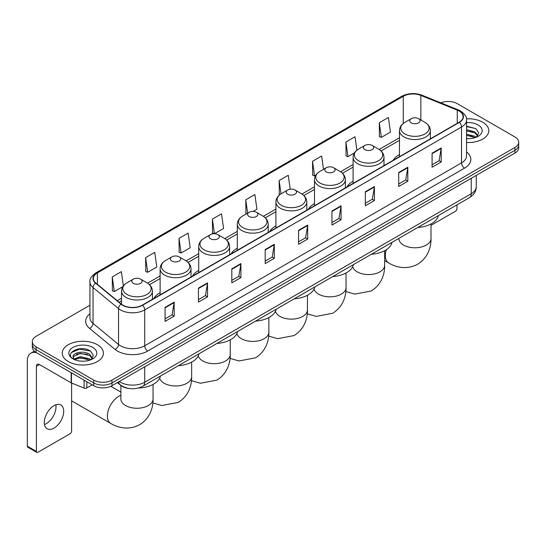 <?xml version="1.0" encoding="UTF-8"?>
<svg xmlns="http://www.w3.org/2000/svg" width="546" height="546" viewBox="0 0 546 546"><rect width="100%" height="100%" fill="white"/><g stroke="black" fill="none" stroke-linecap="round" stroke-linejoin="round"><path stroke-width="0.82" d="M160.114 292.772A22.741 13.131 0 0 0 153.87 298.464M198.71 270.488A22.741 13.131 0 0 0 192.465 276.18M237.305 248.205A22.741 13.131 0 0 0 231.06 253.897M275.907 225.914A22.741 13.131 0 0 0 269.663 231.613M314.503 203.631A22.741 13.131 0 0 0 308.258 209.33M353.098 181.347A22.741 13.131 0 0 0 346.853 187.039M399.467 154.579A22.741 13.131 0 0 0 393.222 160.271M128.986 388.472A12.872 7.432 180 0 1 120.837 385.435L117.39 382.589M89.933 305.241L36.097 336.322A12.872 7.432 0 0 0 32.33 341.578L32.33 347.188A12.872 7.432 0 0 0 36.097 352.443L93.755 385.729A12.872 7.432 0 0 0 111.957 385.729L514.933 153.078A12.872 7.432 0 0 0 518.7 147.816L518.7 145.018A12.872 7.432 0 0 1 514.933 150.273A12.872 7.432 0 0 0 518.7 145.018L518.7 142.213A12.872 7.432 0 0 0 514.933 136.957L457.275 103.672A12.872 7.432 0 0 0 440.813 102.832M32.33 341.578A12.872 7.432 0 0 0 36.097 346.833L93.755 380.118A12.872 7.432 0 0 0 111.957 380.118L111.957 382.923L514.933 150.273L111.957 382.923A12.872 7.432 0 0 1 93.755 382.923A12.872 7.432 0 0 0 111.957 382.923L111.957 385.729M36.097 346.833L36.097 349.638L93.755 382.923L36.097 349.638A12.872 7.432 0 0 1 32.33 344.383A12.872 7.432 0 0 0 36.097 349.638L36.097 352.443M482.766 122.243A20.598 11.889 0 0 0 466.468 118.803A20.598 11.889 0 0 1 482.766 122.243A20.598 11.889 0 0 1 488.8 130.651A20.598 11.889 0 0 0 482.766 122.243M97.393 344.731A20.598 11.889 0 0 0 74.945 342.158A20.598 11.889 0 0 0 62.23 353.139A20.598 11.889 0 0 0 68.264 361.548A20.598 11.889 0 0 0 90.711 364.127A20.598 11.889 0 0 0 103.426 353.139A20.598 11.889 0 0 0 97.393 344.731A20.598 11.889 0 0 0 74.945 342.158A20.598 11.889 0 0 0 62.23 353.139A20.598 11.889 0 0 0 68.264 361.548A20.598 11.889 0 0 0 90.711 364.127A20.598 11.889 0 0 0 103.426 353.139A20.598 11.889 0 0 0 97.393 344.731M459.097 111.029A13.732 7.931 180 0 1 463.117 116.632A13.732 7.931 180 0 1 459.097 122.243L142.301 305.139A13.732 7.931 180 0 1 121.349 304.081L95.85 283.06A13.732 7.931 180 0 1 93.366 278.515A13.732 7.931 180 0 1 97.393 272.904L403.269 96.308A13.732 7.931 180 0 1 420.857 95.42L457.261 110.142A13.732 7.931 180 0 1 459.097 111.029M459.336 110.886A14.073 8.129 0 0 0 457.459 109.978L421.048 95.257A14.073 8.129 0 0 0 403.023 96.171L97.147 272.768A14.073 8.129 0 0 0 95.57 283.176L121.062 304.197A14.073 8.129 0 0 0 142.547 305.282L459.336 122.379A14.073 8.129 0 0 0 459.336 110.886M165.063 307.384L165.063 321.396L174.167 316.141L174.167 302.129L165.063 307.384M165.063 318.912L172.072 314.865L174.126 302.593A3.433 1.979 -120 0 0 174.167 302.129M172.01 314.899L174.167 316.141M198.444 288.111L198.444 302.129L207.541 296.874L207.541 282.855L198.444 288.111M198.444 299.638L205.453 295.591L207.507 283.319A3.433 1.979 -120 0 0 207.541 282.855M205.392 295.625L207.541 296.874M231.818 268.844L231.818 282.855L240.922 277.6L240.922 263.582L231.818 268.844M231.818 280.371L238.827 276.324L240.888 264.052A3.433 1.979 -120 0 0 240.922 263.582M238.766 276.358L240.922 277.6M265.199 249.57L265.199 263.582L274.304 258.326L274.304 244.315L265.199 249.57M265.199 261.097L272.208 257.05L274.263 244.779A3.433 1.979 -120 0 0 274.304 244.315M272.147 257.084L274.304 258.326M432.091 153.214L432.091 167.233L441.195 161.978L441.195 147.959L432.091 153.214M432.091 164.742L439.1 160.695L441.154 148.423A3.433 1.979 -120 0 0 441.195 147.959M439.039 160.729L441.195 161.978M398.71 172.488L398.71 186.5L407.814 181.245L407.814 167.233L398.71 172.488M398.71 184.016L405.726 179.968L407.78 167.697A3.433 1.979 -120 0 0 407.814 167.233M405.664 180.003L407.814 181.245M365.335 191.755L365.335 205.774L374.433 200.519L374.433 186.5L365.335 191.755M365.335 203.283L372.345 199.235L374.399 186.964A3.433 1.979 -120 0 0 374.433 186.5M372.283 199.276L374.433 200.519M331.954 211.029L331.954 225.041L341.059 219.785L341.059 205.774L331.954 211.029M331.954 222.556L338.964 218.509L341.018 206.238A3.433 1.979 -120 0 0 341.059 205.774M338.902 218.543L341.059 219.785M298.573 230.296L298.573 244.315L307.678 239.059L307.678 225.041L298.573 230.296M298.573 241.83L305.589 237.776L307.644 225.512A3.433 1.979 -120 0 0 307.678 225.041M305.528 237.817L307.678 239.059M466.55 142.506A20.598 11.889 0 0 0 488.8 130.651A20.598 11.889 0 0 1 466.55 142.506M111.957 380.118L514.933 147.468A12.872 7.432 0 0 0 518.7 142.213M179.02 238.356L181.074 253.003L190.179 247.748L188.124 233.101L179.02 238.356L179.17 252.286M145.639 257.63L147.7 272.27L156.798 267.014L154.743 252.375L145.639 257.63L145.789 271.56M123.362 285.872L121.369 271.642L112.264 276.897L112.408 290.827M290.213 189.209L288.261 175.286L279.156 180.542L279.299 194.478M323.505 169.342L321.635 156.019L312.537 161.275L312.681 175.205M356.907 150.211L355.016 136.746L345.911 142.001L346.062 155.931M379.293 122.734L381.347 137.374L390.451 132.118L388.397 117.479L379.293 122.734L379.436 136.664M214.489 233.708L223.56 228.474L221.505 213.827L212.401 219.089L212.544 233.019M253.091 211.425L256.934 209.207L254.88 194.56L245.775 199.816L245.925 213.745M246.328 213.895L245.775 213.691M245.775 199.816L247.645 213.138M279.845 194.676L279.156 194.424M279.156 180.542L281.026 193.871M312.537 161.275L314.592 175.914L315.834 175.198M314.592 175.914L312.537 175.15M345.911 142.001L347.966 156.647L354.429 152.914M347.966 156.647L345.911 155.876M381.347 137.374L379.293 136.609M214.387 233.702L212.401 232.965M212.401 219.089L214.448 233.708M181.074 253.003L179.02 252.232M147.7 272.27L145.639 271.505M112.264 276.897L114.319 291.544L122.843 286.623M114.319 291.544L112.264 290.772M466.55 138.582L469.11 138.711M466.55 134.132L475.054 136.37L476.187 137.278M466.55 135.244L475.259 137.626M466.55 129.682L475.054 131.92L477.846 135.77M466.55 130.794L475.054 133.033L477.62 136.056M466.55 138.67A13.991 8.074 0 0 0 478.091 136.364A13.991 8.074 0 0 0 478.091 124.938A13.991 8.074 0 0 0 466.55 122.632M476.522 137.142L478.712 132.842L475.941 128.665L466.55 126.16M466.55 126.597L475.75 128.535M466.55 131.047L472.659 131.804M466.55 135.497L472.659 136.254M431.006 225.355L455.453 211.241A2.143 1.242 120 0 0 456.975 208.613L456.975 204.859M411.274 122.87A5.153 2.976 0 0 0 418.557 122.87A5.153 2.976 0 0 0 418.557 118.666L424.952 122.359A14.189 8.197 0 0 1 424.952 133.947A14.189 8.197 0 0 1 404.879 133.947A14.189 8.197 0 0 1 404.879 122.359C401.385 124.433 399.583 127.191 399.467 130.631A15.452 8.92 0 0 0 403.992 136.937A15.452 8.92 0 0 0 420.829 138.868A15.452 8.92 0 0 0 430.364 130.631C430.248 127.191 428.446 124.433 424.952 122.359L418.557 118.666A5.153 2.976 0 0 0 411.274 118.666A5.153 2.976 0 0 0 411.274 122.87M417.751 227.498A23.601 13.63 0 0 0 438.349 215.609M364.905 149.638A5.153 2.976 0 0 0 372.188 149.638A5.153 2.976 0 0 0 372.188 145.434L378.583 149.126A14.189 8.197 0 0 1 378.583 160.715A14.189 8.197 0 0 1 358.517 160.715A14.189 8.197 0 0 1 358.517 149.126C355.016 151.201 353.214 153.958 353.098 157.398A15.452 8.92 0 0 0 357.623 163.704A15.452 8.92 0 0 0 374.46 165.636A15.452 8.92 0 0 0 383.995 157.398C383.886 153.958 382.077 151.201 378.583 149.126L372.188 145.434A5.153 2.976 0 0 0 364.905 145.434A5.153 2.976 0 0 0 364.905 149.638M371.389 254.265A23.601 13.63 0 0 0 391.98 242.376M326.31 171.922A5.153 2.976 0 0 0 333.592 171.922A5.153 2.976 0 0 0 333.592 167.718L339.987 171.41A14.189 8.197 0 0 1 339.987 182.999A14.189 8.197 0 0 1 319.915 182.999A14.189 8.197 0 0 1 319.915 171.41C316.421 173.485 314.619 176.242 314.503 179.682A15.452 8.92 0 0 0 319.028 185.988A15.452 8.92 0 0 0 335.865 187.926A15.452 8.92 0 0 0 345.4 179.682C345.284 176.242 343.482 173.485 339.987 171.41L333.592 167.718A5.153 2.976 0 0 0 326.31 167.718A5.153 2.976 0 0 0 326.31 171.922M332.787 276.556A23.601 13.63 0 0 0 353.385 264.66M287.715 194.212A5.153 2.976 0 0 0 294.997 194.212A5.153 2.976 0 0 0 294.997 190.001L301.392 193.694A14.189 8.197 0 0 1 301.392 205.282A14.189 8.197 0 0 1 281.32 205.282A14.189 8.197 0 0 1 281.32 193.694C277.825 195.768 276.017 198.526 275.907 201.965A15.452 8.92 0 0 0 280.432 208.272A15.452 8.92 0 0 0 297.263 210.21A15.452 8.92 0 0 0 306.804 201.965C306.688 198.526 304.886 195.768 301.392 193.694L294.997 190.001A5.153 2.976 0 0 0 287.715 190.001A5.153 2.976 0 0 0 287.715 194.212M294.192 298.839A23.601 13.63 0 0 0 314.783 286.943M249.113 216.496A5.153 2.976 0 0 0 256.395 216.496A5.153 2.976 0 0 0 256.395 212.292L262.79 215.977A14.189 8.197 0 0 1 262.79 227.566A14.189 8.197 0 0 1 242.724 227.566A14.189 8.197 0 0 1 242.724 215.977C239.223 218.059 237.421 220.816 237.305 224.249A15.452 8.92 0 0 0 241.83 230.555A15.452 8.92 0 0 0 258.668 232.494A15.452 8.92 0 0 0 268.202 224.249C268.093 220.816 266.284 218.059 262.79 215.977L256.395 212.292A5.153 2.976 0 0 0 249.113 212.292A5.153 2.976 0 0 0 249.113 216.496M255.596 321.123A23.601 13.63 0 0 0 276.187 309.234M210.517 238.779A5.153 2.976 0 0 0 217.799 238.779A5.153 2.976 0 0 0 217.799 234.575L224.194 238.268A14.189 8.197 0 0 1 224.194 249.85A14.189 8.197 0 0 1 204.122 249.85A14.189 8.197 0 0 1 204.122 238.268C200.628 240.342 198.826 243.1 198.71 246.533A15.452 8.92 0 0 0 203.235 252.839A15.452 8.92 0 0 0 220.072 254.777A15.452 8.92 0 0 0 229.607 246.533C229.491 243.1 227.689 240.342 224.194 238.268L217.799 234.575A5.153 2.976 0 0 0 210.517 234.575A5.153 2.976 0 0 0 210.517 238.779M216.994 343.407A23.601 13.63 0 0 0 237.592 331.518M171.922 261.063A5.153 2.976 0 0 0 179.204 261.063A5.153 2.976 0 0 0 179.204 256.859L185.599 260.551A14.189 8.197 0 0 1 185.599 272.133A14.189 8.197 0 0 1 165.527 272.133A14.189 8.197 0 0 1 165.527 260.551C162.032 262.626 160.224 265.383 160.114 268.816A15.452 8.92 0 0 0 164.639 275.129A15.452 8.92 0 0 0 181.47 277.061A15.452 8.92 0 0 0 191.011 268.816C190.895 265.383 189.093 262.626 185.599 260.551L179.204 256.859A5.153 2.976 0 0 0 171.922 256.859A5.153 2.976 0 0 0 171.922 261.063M178.399 365.69A23.601 13.63 0 0 0 198.99 353.801M72.188 383.285A16.093 9.289 120 0 0 71.601 384.404M71.601 400.716A16.093 9.289 120 0 0 72.475 401.344L110.708 423.423A16.093 9.289 -60 0 1 108.245 410.524A16.093 9.289 -60 0 1 118.755 396.348A16.093 9.289 -60 0 1 120.871 395.352M133.32 283.347A5.153 2.976 0 0 0 140.602 283.347A5.153 2.976 0 0 0 140.602 279.142L146.997 282.835A14.189 8.197 0 0 1 146.997 294.417A14.189 8.197 0 0 1 126.931 294.417A14.189 8.197 0 0 1 126.931 282.835C123.43 284.91 121.628 287.667 121.512 291.107A15.452 8.92 0 0 0 126.037 297.413A15.452 8.92 0 0 0 142.875 299.345A15.452 8.92 0 0 0 152.409 291.107C152.3 287.667 150.491 284.91 146.997 282.835L140.602 279.142A5.153 2.976 0 0 0 133.32 279.142A5.153 2.976 0 0 0 133.32 283.347M138.234 388.056A23.601 13.63 0 0 0 160.394 376.085M55.835 404.804A13.732 7.931 -60 0 1 46.301 423.641A13.732 7.931 -60 0 1 44.465 424.501M53.999 428.091A13.732 7.931 120 0 0 62.974 415.991A13.732 7.931 120 0 0 60.872 404.982A13.732 7.931 120 0 0 53.999 405.664A13.732 7.931 120 0 0 45.031 417.765A13.732 7.931 120 0 0 47.133 428.767A13.732 7.931 120 0 0 53.999 428.091M86.848 381.743L86.848 387.96L92.233 384.848M36.739 352.812A17.165 9.91 -120 0 0 30.856 353.166A17.165 9.91 -120 0 0 27.3 361.029L27.3 446.171L36.405 451.426L36.405 366.284A4.293 2.477 60 0 1 37.292 364.318A4.293 2.477 60 0 1 39.435 364.53L71.164 382.848L71.164 372.686M36.405 451.426A2.143 1.242 120 0 0 36.848 452.409L27.744 447.154A2.143 1.242 -60 0 1 27.3 446.171M36.848 452.409A2.143 1.242 120 0 0 37.92 452.3L70.086 433.729A2.143 1.242 120 0 0 71.601 431.101L71.601 383.046M86.848 387.96A2.143 1.242 180 0 1 84.104 388.097L71.451 382.985A2.143 1.242 180 0 1 71.164 382.848M80.501 361.104L83.736 361.199M74.072 359.056L80.317 356.668L89.687 358.858L90.82 359.773M74.652 359.65L80.317 357.78L89.892 360.114M74.174 359.486L73.171 357.139A9.698 5.596 0 0 0 74.734 359.732M92.472 358.258L89.687 354.409C83.866 350.068 71.888 352.75 73.171 357.139L73.13 356.709M73.191 357.275L73.464 356.552L80.317 353.33L89.687 355.521L92.254 358.551M91.155 359.637L93.346 355.33L90.575 351.153C80.76 344.096 63.316 353.392 73.389 359.097L73.887 359.398M92.724 347.433A13.991 8.074 0 0 0 72.939 347.433A13.991 8.074 0 0 0 72.939 358.852A13.991 8.074 0 0 0 92.724 358.852A13.991 8.074 0 0 0 92.724 347.433M71.342 352.559L79.559 349.187L90.383 351.023M76.474 354.197L79.559 353.637L87.285 354.299M76.474 358.647L79.559 358.087L87.285 358.749M119.301 381.49A17.165 9.91 0 0 0 120.454 382.22A17.165 9.91 0 0 0 144.731 382.22L471.232 193.721A17.165 9.91 0 0 0 476.262 186.712C476.385 190.97 474.119 194.615 469.458 197.645L142.956 386.152A8.586 4.955 60 0 0 144.731 382.22L144.731 366.81M471.232 178.303L471.232 193.721A8.586 4.955 60 0 1 469.458 197.645M118.605 381.886A8.586 5.74 129.5 0 0 120.106 384.677L117.499 382.528M514.933 153.078L514.933 147.468M93.755 385.729L93.755 380.118M466.55 151.952A21.458 12.387 180 0 1 464.557 168.141L147.768 351.037A4.293 2.477 60 0 1 144.731 345.782L461.527 162.885A17.165 9.91 0 0 0 466.55 155.876L466.55 119.997A17.165 9.91 180 0 1 461.527 127.006A4.293 2.477 -120 0 0 459.336 122.379M147.768 351.037A21.458 12.387 180 0 1 117.424 351.037A21.458 12.387 180 0 1 115.015 349.385L89.524 328.364A21.458 12.387 180 0 1 89.933 313.827M120.454 345.782A17.165 9.91 0 0 0 144.731 345.782L144.731 309.903A17.165 9.91 180 0 1 118.53 308.579L93.038 287.558A17.165 9.91 180 0 1 89.933 281.879L89.933 317.758A17.165 9.91 0 0 0 93.038 323.444L118.53 344.458A17.165 9.91 0 0 0 120.454 345.782M466.55 119.997C467.123 117.315 465.151 114.326 460.633 111.029L458.381 109.93A4.293 2.007 112 0 0 457.459 109.978M458.381 109.93L421.969 95.216C414.864 92.697 408.115 93.066 401.726 96.308A4.293 2.477 60 0 1 403.023 96.171M97.147 272.768A4.293 2.477 -120 0 0 95.85 272.904C91.394 276.105 89.428 279.095 89.933 281.879M95.57 283.176A4.293 2.873 129.5 0 0 93.038 287.558L93.038 323.444A4.293 2.873 -50.5 0 1 89.524 328.364M421.969 95.216A4.293 2.007 112 0 0 421.048 95.257M121.062 304.197A4.293 2.873 129.5 0 0 118.53 308.579L118.53 344.458A4.293 2.873 -50.5 0 1 115.015 349.385M142.547 305.282A4.293 2.477 60 0 1 144.731 309.903L461.527 127.006L461.527 162.885A4.293 2.477 60 0 0 464.557 168.141M97.393 272.904L97.393 284.329M457.261 110.142L457.261 123.3M420.857 95.42L420.857 119.99M403.269 96.308L403.269 123.444M399.467 137.749L379.156 149.474M353.098 164.517L340.561 171.758M314.503 186.8L301.958 194.042M275.907 209.084L263.363 216.325M237.305 231.368L224.761 238.609M198.71 253.651L186.166 260.892M160.114 275.935L147.57 283.176M121.512 298.218L117.233 300.689M298.573 230.74L307.644 225.512M331.954 211.473L341.018 206.238M365.335 192.199L374.399 186.964M398.71 172.932L407.78 167.697M432.091 153.658L441.154 148.423M265.199 250.013L274.263 244.779M231.818 269.287L240.888 264.052M198.444 288.554L207.507 283.319M165.063 307.828L174.126 302.593M431.006 223.942L431.006 238.5A16.093 9.289 180 0 1 426.296 245.065A16.093 9.289 180 0 1 403.535 245.065A16.093 9.289 180 0 1 398.826 238.5L398.86 239.128M431.006 238.5C431.224 246.58 428.221 257.739 417.629 264.223C406.715 270.154 395.557 267.178 388.663 262.947A16.093 9.289 -60 0 1 386.295 249.727M384.643 250.71L384.643 265.267A16.093 9.289 180 0 1 379.927 271.84A16.093 9.289 180 0 1 357.173 271.84A16.093 9.289 180 0 1 352.661 266.741M346.041 272.993L346.041 287.551A16.093 9.289 180 0 1 341.332 294.123A16.093 9.289 180 0 1 318.571 294.123A16.093 9.289 180 0 1 314.059 289.025M307.446 295.277L307.446 309.835A16.093 9.289 180 0 1 302.737 316.407A16.093 9.289 180 0 1 279.975 316.407A16.093 9.289 180 0 1 275.464 311.309M268.85 317.56L268.85 332.118A16.093 9.289 180 0 1 264.134 338.691A16.093 9.289 180 0 1 241.38 338.691A16.093 9.289 180 0 1 236.868 333.592M230.248 339.844L230.248 354.402A16.093 9.289 180 0 1 225.539 360.974A16.093 9.289 180 0 1 202.778 360.974A16.093 9.289 180 0 1 198.266 355.876M191.653 362.128L191.653 376.685A16.093 9.289 180 0 1 186.944 383.258A16.093 9.289 180 0 1 164.182 383.258A16.093 9.289 180 0 1 159.671 378.16M153.057 384.411L153.057 398.976A16.093 9.289 180 0 1 148.341 405.542A16.093 9.289 180 0 1 125.587 405.542A16.093 9.289 180 0 1 120.871 398.976L120.905 399.604M36.405 366.284L39.435 364.53M71.451 372.85L71.451 382.985M84.104 388.097L84.104 380.152M142.956 386.152C136.05 389.626 129.143 389.626 122.236 386.152L120.106 384.677M476.262 186.712L476.262 175.403M401.726 96.308L95.85 272.904M399.467 140.363L381.074 150.976M353.098 167.131L342.478 173.259M314.503 189.414L303.883 195.543M275.907 211.698L265.281 217.827M237.305 233.981L226.686 240.117M198.71 256.265L188.09 262.401M160.114 278.549L149.488 284.684M121.512 300.832L119.096 302.231M388.663 262.947L384.643 260.626M430.364 138.827L430.364 130.631M399.467 156.668L399.467 130.631M411.274 118.666L404.879 122.359M384.643 265.267C384.862 273.348 381.859 284.507 371.266 290.991L354.798 294.11L345.843 291.53M383.995 165.595L383.995 157.398M353.098 183.436L353.098 157.398M364.905 145.434L358.517 149.126M346.041 287.551C346.26 295.632 343.257 306.791 332.664 313.274L316.195 316.393L307.241 313.814M345.4 187.885L345.4 179.682M314.503 205.719L314.503 179.682M326.31 167.718L319.915 171.41M307.446 309.835C307.664 317.915 304.661 329.074 294.069 335.558L277.6 338.677L268.646 336.097M306.804 210.169L306.804 201.965M275.907 228.003L275.907 201.965M287.715 190.001L281.32 193.694M268.85 332.118C269.069 340.199 266.066 351.358 255.467 357.842L239.005 360.961L230.05 358.381M268.202 232.453L268.202 224.249M237.305 250.286L237.305 224.249M249.113 212.292L242.724 215.977M230.248 354.402C230.467 362.483 227.464 373.641 216.871 380.125L200.402 383.244L191.448 380.664M229.607 254.736L229.607 246.533M198.71 272.57L198.71 246.533M210.517 234.575L204.122 238.268M191.653 376.685C191.871 384.766 188.868 395.925 178.276 402.409L161.807 405.528L152.853 402.948M117.875 382.985L117.288 382.65M191.011 277.02L191.011 268.816M160.114 294.86L160.114 268.816M171.922 256.859L165.527 260.551M153.057 398.976C153.276 407.057 150.273 418.216 139.674 424.699C128.767 430.63 117.602 427.648 110.708 423.423M152.409 299.304L152.409 291.107M121.512 304.218L121.512 291.107M133.32 279.142L126.931 282.835M120.871 392.124L110.811 386.315M120.871 385.456L120.871 398.976M30.856 353.166L34.33 351.16"/></g></svg>
